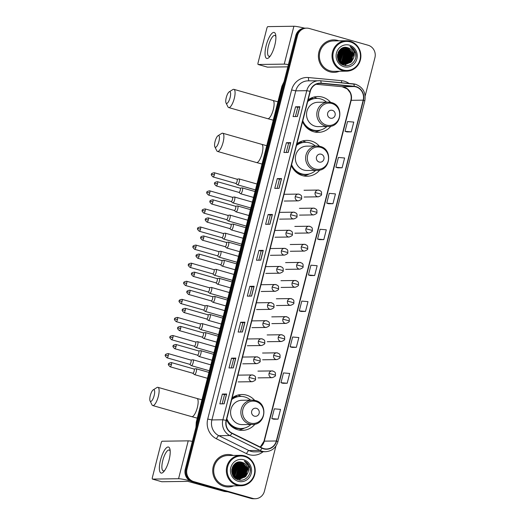 <?xml version="1.0" encoding="UTF-8"?>
<svg xmlns="http://www.w3.org/2000/svg" width="525" height="525" viewBox="0 0 525 525"><rect width="100%" height="100%" fill="white"/><g stroke="black" fill="none" stroke-linecap="round" stroke-linejoin="round"><path stroke-width="0.79" d="M254.645 400.345A17.922 16.997 89.2 0 0 246.527 395.135A17.922 16.997 89.2 0 0 241.861 394.518A17.922 16.997 89.2 0 0 232.148 397.911M226.59 419.705A17.922 16.997 89.2 0 0 237.707 429.739A17.922 16.997 89.2 0 0 242.373 430.362A17.922 16.997 89.2 0 0 254.986 424.167M241.31 396.401A17.922 16.997 89.2 0 0 238.376 395.253A17.922 16.997 89.2 0 0 237.792 395.095M319.417 146.232A17.922 16.997 89.2 0 0 311.299 141.022A17.922 16.997 89.2 0 0 306.633 140.398A17.922 16.997 89.2 0 0 296.92 143.791M291.362 165.585A17.922 16.997 89.2 0 0 302.479 175.626A17.922 16.997 89.2 0 0 307.145 176.243A17.922 16.997 89.2 0 0 319.758 170.054M306.082 142.288A17.922 16.997 89.2 0 0 303.148 141.14A17.922 16.997 89.2 0 0 302.564 140.982M330.606 102.355A17.922 16.997 89.2 0 0 322.488 97.145A17.922 16.997 89.2 0 0 317.822 96.528A17.922 16.997 89.2 0 0 308.103 99.914M302.544 121.715A17.922 16.997 89.2 0 0 313.668 131.749A17.922 16.997 89.2 0 0 318.334 132.366A17.922 16.997 89.2 0 0 330.94 126.177M317.264 98.411A17.922 16.997 89.2 0 0 314.331 97.263A17.922 16.997 89.2 0 0 313.753 97.105M310.885 98.195A16.4 15.553 -90.8 0 1 313.681 98.654M299.703 142.072A16.4 15.553 -90.8 0 1 302.498 142.531M234.931 396.185A16.4 15.553 -90.8 0 1 237.72 396.644M365.177 95.931L374.922 57.691A10.146 9.621 89.2 0 0 368.13 45.248L309.284 28.488A10.146 9.621 89.2 0 0 306.639 28.133L304.927 28.16A10.146 9.621 89.2 0 0 295.778 35.654L185.273 469.192A10.146 9.621 89.2 0 0 192.065 481.635L250.911 498.402A10.146 9.621 89.2 0 0 253.555 498.75L254.408 498.737A10.146 9.621 89.2 0 1 251.77 498.389A10.146 9.621 89.2 0 0 254.408 498.737L255.268 498.724A10.146 9.621 89.2 0 0 264.416 491.229L275.92 446.092M305.78 28.147A10.146 9.621 89.2 0 0 296.638 35.641L186.126 469.179A10.146 9.621 89.2 0 0 192.924 481.622L251.77 498.389L192.924 481.622A10.146 9.621 89.2 0 1 186.126 469.179L296.638 35.641A10.146 9.621 89.2 0 1 305.78 28.147M237.976 478.19A13.525 12.83 89.2 0 0 238.442 477.383A13.525 12.83 89.2 0 1 237.976 478.19M238.645 476.989A13.525 12.83 89.2 0 0 239.42 475.072A13.525 12.83 89.2 0 1 238.645 476.989M239.728 473.924A13.525 12.83 89.2 0 0 239.407 466.417A13.525 12.83 89.2 0 1 239.728 473.924M239.026 465.38A13.525 12.83 89.2 0 0 238.363 463.995A13.525 12.83 89.2 0 1 239.026 465.38M238.015 463.391A13.525 12.83 89.2 0 0 237.582 462.735A13.525 12.83 89.2 0 1 238.015 463.391M342.832 64.772A13.525 12.83 89.2 0 0 343.074 64.45A13.525 12.83 89.2 0 0 343.087 64.431A13.525 12.83 89.2 0 0 343.087 64.431A13.525 12.83 89.2 0 1 342.832 64.772M343.658 63.584A13.525 12.83 89.2 0 0 344.124 62.777A13.525 12.83 89.2 0 1 343.658 63.584M344.328 62.383A13.525 12.83 89.2 0 0 345.096 60.467A13.525 12.83 89.2 0 1 344.328 62.383M345.411 59.318A13.525 12.83 89.2 0 0 345.083 51.811A13.525 12.83 89.2 0 1 345.411 59.318M344.708 50.774A13.525 12.83 89.2 0 0 344.046 49.389A13.525 12.83 89.2 0 1 344.708 50.774M343.691 48.786A13.525 12.83 89.2 0 0 343.265 48.129A13.525 12.83 89.2 0 1 343.691 48.786M337.792 40.458A16.236 15.396 89.2 0 0 333.565 39.9A16.236 15.396 89.2 0 0 318.517 54.101A16.236 15.396 89.2 0 0 329.798 71.8A16.236 15.396 89.2 0 0 334.025 72.358A16.236 15.396 89.2 0 0 339.367 71.269A16.236 15.396 89.2 0 1 334.025 72.358A16.236 15.396 89.2 0 1 329.798 71.8A16.236 15.396 89.2 0 1 318.517 54.101A16.236 15.396 89.2 0 1 333.565 39.9A16.236 15.396 89.2 0 1 337.792 40.458A16.236 15.396 89.2 0 1 338.933 40.838A16.236 15.396 89.2 0 0 337.792 40.458M232.109 455.063A16.236 15.396 89.2 0 0 227.883 454.499A16.236 15.396 89.2 0 0 212.842 468.707A16.236 15.396 89.2 0 0 224.123 486.399A16.236 15.396 89.2 0 0 228.349 486.964A16.236 15.396 89.2 0 0 233.691 485.874A16.236 15.396 89.2 0 1 228.349 486.964L228.349 486.964A16.236 15.396 89.2 0 1 224.123 486.399A16.236 15.396 89.2 0 1 212.842 468.707A16.236 15.396 89.2 0 1 227.883 454.499A16.236 15.396 89.2 0 1 232.109 455.063A16.236 15.396 89.2 0 1 233.251 455.438A16.236 15.396 89.2 0 0 232.109 455.063M355.943 86.888A10.822 10.264 -90.8 0 1 363.188 100.157L276.314 440.98A10.822 10.264 -90.8 0 1 266.556 448.973A10.822 10.264 -90.8 0 1 262.06 447.95L231.965 433.079A10.822 10.264 -90.8 0 1 226.4 420.459L310.282 91.383A10.822 10.264 -90.8 0 1 320.033 83.383A10.822 10.264 -90.8 0 1 321.09 83.422L354.178 86.553A10.822 10.264 -90.8 0 1 355.943 86.888M356.009 86.625A11.091 10.52 89.2 0 0 354.204 86.284L321.116 83.153A11.091 10.52 89.2 0 0 310.032 91.311L226.15 420.387A11.091 10.52 89.2 0 0 231.86 433.328L261.949 448.199A11.091 10.52 89.2 0 0 276.563 441.046L363.438 100.229A11.091 10.52 89.2 0 0 356.009 86.625M273.748 419.212L278.04 419.16L280.534 409.369L274.312 408.831L271.819 418.622L273.787 419.219M282.903 383.296L287.188 383.25L289.688 373.459L283.467 372.921L280.973 382.712L282.942 383.309M292.058 347.386L296.343 347.34L298.843 337.549L292.622 337.011L290.128 346.802L292.097 347.399M301.212 311.476L305.498 311.43L307.991 301.639L301.777 301.094L299.283 310.892L301.252 311.489M346.979 131.926L351.264 131.88L353.765 122.082L347.543 121.544L345.05 131.335L347.018 131.939M337.824 167.836L342.11 167.79L344.61 157.992L338.389 157.454L335.895 167.252L337.864 167.849M328.67 203.746L332.962 203.7L335.455 193.902L329.234 193.364L326.74 203.162L328.709 203.759M319.515 239.656L323.807 239.61L326.301 229.812L320.086 229.274L317.586 239.072L319.554 239.669M310.36 275.566L314.652 275.52L317.146 265.722L310.931 265.184L308.431 274.982L310.4 275.579M306.639 28.133A10.146 9.621 89.2 0 0 297.491 35.634L186.985 469.166A10.146 9.621 89.2 0 0 193.784 481.609L252.63 498.376A10.146 9.621 89.2 0 0 255.268 498.724M242.452 331.984L238.16 332.049L240.66 322.252L244.952 322.192L242.452 331.984M233.297 367.894L229.005 367.959L231.505 358.162L235.797 358.102L233.297 367.894M224.149 403.81L219.857 403.869L222.351 394.072L226.643 394.012L224.149 403.81M269.916 224.254L265.624 224.319L268.118 214.522L272.409 214.463L269.916 224.254M279.064 188.344L274.778 188.403L277.272 178.612L281.564 178.552L279.064 188.344M288.218 152.434L283.927 152.493L286.427 142.702L290.719 142.643L288.218 152.434M297.373 116.524L293.081 116.583L295.582 106.792L299.873 106.732L297.373 116.524M251.606 296.074L247.314 296.139L249.808 286.342L254.1 286.283L251.606 296.074M260.761 260.164L256.469 260.229L258.963 250.432L263.255 250.373L260.761 260.164M258.963 250.432L261.122 251.048L263.255 250.373M249.808 286.342L251.967 286.958L254.1 286.283M295.582 106.792L297.734 107.408L299.873 106.732M286.427 142.702L288.579 143.318L290.719 142.643M277.272 178.612L279.425 179.228L281.564 178.552M268.118 214.522L270.277 215.138M267.94 224.28L270.277 215.132L272.409 214.463M222.351 394.072L224.503 394.688M222.173 403.837L224.51 394.682L226.643 394.012M231.505 358.162L233.658 358.778L235.797 358.102M240.66 322.252L242.812 322.868L244.952 322.192M314.652 275.52L308.431 274.982M323.807 239.61L317.586 239.072M332.962 203.7L326.74 203.162M342.11 167.79L335.895 167.252M351.264 131.88L345.05 131.335M305.498 311.43L299.283 310.892M296.343 347.34L290.128 346.802M287.188 383.25L280.973 382.712M278.04 419.16L271.819 418.622M258.786 260.197L261.122 251.042M277.095 188.37L279.431 179.222M286.25 152.46L288.579 143.312M295.404 116.55L297.734 107.402M249.637 296.107L251.967 286.952M240.483 332.017L242.812 322.862M231.328 367.927L233.664 358.772M266.175 45.511A13.525 4.128 105.9 0 1 271.622 33.692A13.525 4.128 105.9 0 1 275.756 35.254A13.525 4.128 105.9 0 1 274.759 45.386A13.525 4.128 105.9 0 1 269.588 56.897A13.525 4.128 105.9 0 1 266.175 45.511M275.881 36.678A10.822 3.301 -74.1 0 0 274.864 35.451A10.822 3.301 -74.1 0 0 268.465 45.905A10.822 3.301 -74.1 0 0 268.931 56.267A10.822 3.301 -74.1 0 0 270.447 55.762M304.671 28.166A13.525 1.175 -165.7 0 0 293.895 26.25L267.829 26.624A1.693 0.518 -74.1 0 0 266.871 28.265L258.051 62.869A1.693 0.518 -74.1 0 0 258.123 64.483A1.693 0.518 -74.1 0 0 258.175 64.49L267.461 67.141L287.825 66.846M288.396 64.621A13.525 1.175 -165.7 0 0 284.248 64.122L258.175 64.49M343.094 69.983A14.543 13.788 89.2 0 0 359.986 59.738A14.543 13.788 89.2 0 0 350.247 41.908A14.543 13.788 89.2 0 0 333.355 52.152A14.543 13.788 89.2 0 0 343.094 69.983M342.713 70.639A15.218 14.431 89.2 0 0 346.671 71.164A15.218 14.431 89.2 0 0 360.78 57.848A15.218 14.431 89.2 0 0 350.201 41.258A15.218 14.431 89.2 0 0 346.238 40.733A15.218 14.431 89.2 0 0 332.135 54.049A15.218 14.431 89.2 0 0 342.713 70.639M346.238 40.733L333.578 40.911A15.218 14.431 89.2 0 0 319.476 54.226A15.218 14.431 89.2 0 0 330.048 70.823A15.218 14.431 89.2 0 0 334.012 71.347L346.671 71.164M345.207 65.468A15.218 14.431 89.2 0 0 345.916 64.411A15.218 14.431 89.2 0 0 345.988 64.293M346.664 63.039A15.218 14.431 89.2 0 0 347.13 61.97M347.32 61.458A15.218 14.431 89.2 0 0 348.003 58.82M348.226 56.372A15.218 14.431 89.2 0 0 348.16 54.679M347.767 52.323A15.218 14.431 89.2 0 0 347.635 51.831M347.36 50.958A15.218 14.431 89.2 0 0 346.953 49.901M346.756 49.448A15.218 14.431 89.2 0 0 346.29 48.53M346.172 48.32A15.218 14.431 89.2 0 0 345.909 47.88M343.343 47.722L349.348 53.845L347.091 62.009L343.553 64.148M343.225 47.762L349.079 53.852L346.822 62.016L343.422 64.116M343.855 47.611L344.938 47.841L350.424 53.832L348.167 61.996L344.092 64.273M343.724 47.631L344.669 47.841L350.155 53.839L347.898 62.003L343.96 64.247M342.385 64.135L340.85 63.538M344.393 47.545L346.008 47.821L351.494 53.819L349.237 61.983L344.63 64.358M342.116 64.142L341.257 63.847M344.256 47.558L345.739 47.828L351.225 53.819L348.967 61.983L344.498 64.339M353.548 58.163A8.453 8.019 89.2 0 0 347.885 47.795C337.444 44.008 333.093 62.534 343.803 65.146C351.107 67.85 358.477 58.997 355.3 51.778C354.198 49.265 352.439 47.48 350.031 46.417C354.073 49.271 355.241 53.189 353.548 58.163L351.383 61.95L345.706 64.418L343.462 64.122L337.542 57.868M343.527 47.67L347.084 47.808L352.57 53.799L350.313 61.963L345.168 64.404M345.437 64.418L343.192 64.129L338.618 60.854M344.013 47.558L344.663 47.519M344.794 47.519L346.815 47.814L352.301 53.806L350.044 61.97L345.037 64.398M337.595 54.226L337.568 57.953M337.457 55.059L337.444 57.127M338.133 52.513L338.618 54.003L338.126 59.528M337.995 52.848L338.356 54.003L337.988 59.213M338.664 51.457L339.695 53.983L338.678 60.532M338.533 51.693L339.426 53.99L338.54 60.309M339.196 50.663L340.764 53.97L339.222 61.3M339.065 50.84L340.502 53.977L339.084 61.123M339.727 50.019L341.841 53.957L339.767 61.917M339.59 50.164L341.572 53.957L339.629 61.779M340.252 49.488L342.91 53.937L340.312 62.436M340.121 49.612L342.648 53.944L340.18 62.311M340.777 49.042L343.987 53.924L341.729 62.088L340.856 62.862M340.646 49.147L343.717 53.931L341.46 62.094L340.718 62.764M341.303 48.667L345.056 53.911L342.799 62.075L341.401 63.223M341.171 48.753L344.787 53.911L342.53 62.075L341.263 63.138M341.827 48.353L346.133 53.891L343.875 62.055L341.939 63.525M341.696 48.431L345.863 53.898L343.606 62.062L341.801 63.459M342.346 48.097L347.202 53.878L344.945 62.042L342.477 63.781M342.215 48.156L346.933 53.885L344.676 62.048L342.346 63.722M342.851 47.887L348.278 53.865L346.021 62.029L343.015 63.984M342.727 47.933L348.009 53.865L345.752 62.029L342.884 63.938M347.885 47.795L353.371 53.793L351.113 61.957L345.568 64.418M349.414 45.17A11.163 10.585 89.2 0 0 336.453 53.032A11.163 10.585 89.2 0 0 343.928 66.721A11.163 10.585 89.2 0 0 356.888 58.859A11.163 10.585 89.2 0 0 349.414 45.17M350.031 46.417L355.655 53.314L355.871 57.035M352.426 58.347L350.208 62.757M351.356 58.367L349.138 62.77M350.28 58.38L348.062 62.783M345.778 47.841L346.513 48.503M346.913 48.93L349.138 53.097M344.708 47.854L345.437 48.517M345.844 48.943L348.068 53.11M346.224 49.232L348.278 53.419L346.31 62.501M345.148 49.245L347.202 53.432L345.233 62.514M344.078 49.265L346.133 53.445L344.164 62.534M343.002 49.278L345.056 53.465L343.087 62.547M338.835 51.188L339.695 53.537L338.861 60.815M338.231 52.283L338.618 53.557L338.244 59.771M226.255 97.597A6.09 1.857 -74.1 0 0 226.032 102.953A6.09 1.857 -74.1 0 0 230.114 97.538A6.09 1.857 -74.1 0 0 229.195 91.862A6.09 1.857 -74.1 0 0 226.255 97.597M229.195 91.862L232.851 89.572A9.47 2.888 105.9 0 1 233.874 89.342A9.47 2.888 105.9 0 1 234.288 98.405A9.47 2.888 105.9 0 1 228.69 107.559A9.47 2.888 105.9 0 1 227.935 106.824L226.032 102.953M330.382 118.178A4.056 3.846 89.2 0 0 335.094 115.316A4.056 3.846 89.2 0 0 332.377 110.342A4.056 3.846 89.2 0 0 327.666 113.197A4.056 3.846 89.2 0 0 330.382 118.178M331.354 102.546A12.173 11.543 89.2 0 0 328.184 102.126L317.901 102.277A12.173 11.543 89.2 0 0 306.62 112.928A12.173 11.543 89.2 0 0 315.079 126.197A12.173 11.543 89.2 0 0 318.248 126.617L328.532 126.472C341.663 127.037 344.282 105.427 331.452 102.559L328.184 102.126A12.173 11.543 89.2 0 0 316.903 112.777A12.173 11.543 89.2 0 0 325.362 126.053A12.173 11.543 89.2 0 0 328.532 126.472M302.787 120.77A16.065 15.232 89.2 0 0 312.834 129.97A16.065 15.232 89.2 0 0 317.015 130.528A16.065 15.232 89.2 0 0 326.898 126.499M326.55 102.152A16.065 15.232 89.2 0 0 320.742 98.956A16.065 15.232 89.2 0 0 316.555 98.405A16.065 15.232 89.2 0 0 307.683 101.574M302.623 121.4A16.065 15.232 89.2 0 0 312.408 129.977A16.065 15.232 89.2 0 0 316.588 130.535L317.015 130.528M313.346 98.72A16.065 15.232 89.2 0 0 310.551 98.49A16.065 15.232 89.2 0 0 310.301 98.497L310.551 98.49M316.555 98.405L316.129 98.411A16.065 15.232 89.2 0 0 307.781 101.181M307.985 100.38A16.216 15.376 89.2 0 1 310.524 99.166L309.842 98.752M320.44 130.069L320.079 130.259A17.588 16.675 -90.8 0 1 314.6 131.985M215.073 141.474A6.09 1.857 -74.1 0 0 214.85 146.829A6.09 1.857 -74.1 0 0 218.932 141.415A6.09 1.857 -74.1 0 0 218.006 135.732A6.09 1.857 -74.1 0 0 215.073 141.474M218.006 135.732L221.668 133.448A9.47 2.888 105.9 0 1 222.692 133.219A9.47 2.888 105.9 0 1 223.105 142.282A9.47 2.888 105.9 0 1 217.507 151.43A9.47 2.888 105.9 0 1 216.753 150.701L214.85 146.829M319.2 162.048A4.056 3.846 89.2 0 0 323.912 159.193A4.056 3.846 89.2 0 0 321.195 154.212A4.056 3.846 89.2 0 0 316.477 157.073A4.056 3.846 89.2 0 0 319.2 162.048M320.171 146.423A12.173 11.543 89.2 0 0 317.002 146.002L306.718 146.147A12.173 11.543 89.2 0 0 295.437 156.804A12.173 11.543 89.2 0 0 303.896 170.074A12.173 11.543 89.2 0 0 307.066 170.494L317.349 170.349C330.474 170.914 333.099 149.303 320.27 146.436L317.002 146.002A12.173 11.543 89.2 0 0 305.721 156.653A12.173 11.543 89.2 0 0 314.18 169.929A12.173 11.543 89.2 0 0 317.349 170.349M291.605 164.647A16.065 15.232 89.2 0 0 301.652 173.847A16.065 15.232 89.2 0 0 305.832 174.405A16.065 15.232 89.2 0 0 315.715 170.376M315.368 146.029A16.065 15.232 89.2 0 0 309.553 142.833A16.065 15.232 89.2 0 0 305.373 142.282A16.065 15.232 89.2 0 0 296.494 145.451M291.441 165.277A16.065 15.232 89.2 0 0 301.219 173.854A16.065 15.232 89.2 0 0 305.406 174.412L305.832 174.405M302.157 142.597A16.065 15.232 89.2 0 0 299.368 142.367A16.065 15.232 89.2 0 0 299.119 142.373L299.368 142.367M305.373 142.282L304.946 142.288A16.065 15.232 89.2 0 0 296.599 145.058M296.802 144.257A16.216 15.376 89.2 0 1 299.342 143.043L298.659 142.629M309.258 173.939L308.897 174.129A17.588 16.675 -90.8 0 1 303.417 175.862M150.294 395.587A6.09 1.857 -74.1 0 0 150.078 400.942A6.09 1.857 -74.1 0 0 154.16 395.528A6.09 1.857 -74.1 0 0 153.234 389.852A6.09 1.857 -74.1 0 0 150.294 395.587M153.234 389.852L156.896 387.562A9.47 2.888 105.9 0 1 157.92 387.332A9.47 2.888 105.9 0 1 158.327 396.401A9.47 2.888 105.9 0 1 152.729 405.549A9.47 2.888 105.9 0 1 151.981 404.814L150.078 400.942M254.422 416.167A4.056 3.846 89.2 0 0 259.14 413.306A4.056 3.846 89.2 0 0 256.423 408.332A4.056 3.846 89.2 0 0 251.705 411.187A4.056 3.846 89.2 0 0 254.422 416.167M255.399 400.536A12.173 11.543 89.2 0 0 252.23 400.116L241.946 400.267A12.173 11.543 89.2 0 0 230.659 410.917A12.173 11.543 89.2 0 0 239.124 424.193A12.173 11.543 89.2 0 0 242.294 424.613L252.577 424.462C265.702 425.033 268.327 403.423 255.491 400.549L252.23 400.116A12.173 11.543 89.2 0 0 240.949 410.773A12.173 11.543 89.2 0 0 249.408 424.042A12.173 11.543 89.2 0 0 252.577 424.462M226.833 418.766A16.065 15.232 89.2 0 0 236.88 427.96A16.065 15.232 89.2 0 0 241.06 428.518A16.065 15.232 89.2 0 0 250.943 424.489M250.596 400.142A16.065 15.232 89.2 0 0 244.781 396.952A16.065 15.232 89.2 0 0 240.601 396.395A16.065 15.232 89.2 0 0 231.722 399.564M226.669 419.396A16.065 15.232 89.2 0 0 236.447 427.967A16.065 15.232 89.2 0 0 240.627 428.525L241.06 428.518M237.385 396.71A16.065 15.232 89.2 0 0 234.596 396.48A16.065 15.232 89.2 0 0 234.347 396.487L234.596 396.48M240.601 396.395L240.174 396.401A16.065 15.232 89.2 0 0 231.82 399.177M232.03 398.37A16.216 15.376 89.2 0 1 234.57 397.156L233.887 396.742M244.479 428.059L244.118 428.249A17.588 16.675 -90.8 0 1 238.645 429.975M235.764 183.422L237.32 184.715A3.045 0.932 -74.1 0 0 237.431 184.774A3.045 0.932 -74.1 0 0 237.517 184.787A3.045 0.932 -74.1 0 0 239.229 181.834A3.045 0.932 -74.1 0 0 239.098 178.92A3.045 0.932 -74.1 0 0 239.013 178.913A3.045 0.932 -74.1 0 0 238.973 178.913A3.045 0.932 -74.1 0 0 238.927 178.92M235.725 183.389A2.198 0.669 -74.1 0 0 235.804 183.435A2.198 0.669 -74.1 0 0 235.869 183.442A2.198 0.669 -74.1 0 0 237.103 181.309A2.198 0.669 -74.1 0 0 237.011 179.209A2.198 0.669 -74.1 0 0 236.946 179.196M231.151 201.508L232.713 202.801A3.045 0.932 -74.1 0 0 232.824 202.86A3.045 0.932 -74.1 0 0 232.91 202.873A3.045 0.932 -74.1 0 0 234.623 199.92A3.045 0.932 -74.1 0 0 234.491 197.006A3.045 0.932 -74.1 0 0 234.406 197A3.045 0.932 -74.1 0 0 234.36 197A3.045 0.932 -74.1 0 0 234.321 197.006M231.112 201.475A2.198 0.669 -74.1 0 0 231.197 201.521A2.198 0.669 -74.1 0 0 231.256 201.528A2.198 0.669 -74.1 0 0 232.496 199.395A2.198 0.669 -74.1 0 0 232.398 197.295A2.198 0.669 -74.1 0 0 232.339 197.282L234.36 197M226.544 219.594L228.099 220.887A3.045 0.932 -74.1 0 0 228.211 220.946A3.045 0.932 -74.1 0 0 228.296 220.959A3.045 0.932 -74.1 0 0 230.009 218.006A3.045 0.932 -74.1 0 0 229.878 215.093A3.045 0.932 -74.1 0 0 229.793 215.086A3.045 0.932 -74.1 0 0 229.753 215.086A3.045 0.932 -74.1 0 0 229.707 215.093M226.505 219.562A2.198 0.669 -74.1 0 0 226.583 219.607A2.198 0.669 -74.1 0 0 226.649 219.614A2.198 0.669 -74.1 0 0 227.883 217.481A2.198 0.669 -74.1 0 0 227.791 215.375A2.198 0.669 -74.1 0 0 227.725 215.368M221.931 237.681L223.493 238.973A3.045 0.932 -74.1 0 0 223.604 239.032A3.045 0.932 -74.1 0 0 223.689 239.046A3.045 0.932 -74.1 0 0 225.402 236.093A3.045 0.932 -74.1 0 0 225.271 233.179A3.045 0.932 -74.1 0 0 225.186 233.172A3.045 0.932 -74.1 0 0 225.146 233.172A3.045 0.932 -74.1 0 0 225.1 233.179M221.891 237.648A2.198 0.669 -74.1 0 0 221.977 237.694A2.198 0.669 -74.1 0 0 222.036 237.7A2.198 0.669 -74.1 0 0 223.276 235.567A2.198 0.669 -74.1 0 0 223.177 233.461A2.198 0.669 -74.1 0 0 223.118 233.454L225.146 233.172M217.324 255.767L218.879 257.06A3.045 0.932 -74.1 0 0 218.991 257.119A3.045 0.932 -74.1 0 0 219.076 257.132A3.045 0.932 -74.1 0 0 220.789 254.179A3.045 0.932 -74.1 0 0 220.657 251.265A3.045 0.932 -74.1 0 0 220.572 251.252A3.045 0.932 -74.1 0 0 220.533 251.258A3.045 0.932 -74.1 0 0 220.493 251.265M217.284 255.734A2.198 0.669 -74.1 0 0 217.363 255.78A2.198 0.669 -74.1 0 0 217.429 255.787A2.198 0.669 -74.1 0 0 218.662 253.654A2.198 0.669 -74.1 0 0 218.571 251.547A2.198 0.669 -74.1 0 0 218.512 251.541M212.71 273.853L214.272 275.146A3.045 0.932 -74.1 0 0 214.384 275.205A3.045 0.932 -74.1 0 0 214.469 275.218A3.045 0.932 -74.1 0 0 216.182 272.265A3.045 0.932 -74.1 0 0 216.051 269.351A3.045 0.932 -74.1 0 0 215.965 269.338A3.045 0.932 -74.1 0 0 215.926 269.345A3.045 0.932 -74.1 0 0 215.88 269.351M212.677 273.82A2.198 0.669 -74.1 0 0 212.756 273.866A2.198 0.669 -74.1 0 0 212.815 273.873A2.198 0.669 -74.1 0 0 214.056 271.74A2.198 0.669 -74.1 0 0 213.957 269.633A2.198 0.669 -74.1 0 0 213.898 269.627L215.926 269.345M208.103 291.939L209.659 293.232A3.045 0.932 -74.1 0 0 209.77 293.291A3.045 0.932 -74.1 0 0 209.856 293.304A3.045 0.932 -74.1 0 0 211.568 290.351A3.045 0.932 -74.1 0 0 211.437 287.438A3.045 0.932 -74.1 0 0 211.352 287.424A3.045 0.932 -74.1 0 0 211.312 287.431A3.045 0.932 -74.1 0 0 211.273 287.438M208.064 291.907A2.198 0.669 -74.1 0 0 208.143 291.946A2.198 0.669 -74.1 0 0 208.208 291.959A2.198 0.669 -74.1 0 0 209.442 289.826A2.198 0.669 -74.1 0 0 209.35 287.72A2.198 0.669 -74.1 0 0 209.291 287.713M203.49 310.026L205.052 311.318A3.045 0.932 -74.1 0 0 205.163 311.377A3.045 0.932 -74.1 0 0 205.249 311.391A3.045 0.932 -74.1 0 0 206.962 308.438A3.045 0.932 -74.1 0 0 206.83 305.524A3.045 0.932 -74.1 0 0 206.745 305.511A3.045 0.932 -74.1 0 0 206.706 305.517A3.045 0.932 -74.1 0 0 206.66 305.524M203.457 309.993A2.198 0.669 -74.1 0 0 203.536 310.032A2.198 0.669 -74.1 0 0 203.595 310.045A2.198 0.669 -74.1 0 0 204.835 307.912A2.198 0.669 -74.1 0 0 204.737 305.806A2.198 0.669 -74.1 0 0 204.678 305.799M198.883 328.105L200.438 329.405A3.045 0.932 -74.1 0 0 200.55 329.464A3.045 0.932 -74.1 0 0 200.635 329.477A3.045 0.932 -74.1 0 0 202.355 326.524A3.045 0.932 -74.1 0 0 202.217 323.61A3.045 0.932 -74.1 0 0 202.132 323.597A3.045 0.932 -74.1 0 0 202.092 323.603A3.045 0.932 -74.1 0 0 202.053 323.61M198.844 328.079A2.198 0.669 -74.1 0 0 198.923 328.118A2.198 0.669 -74.1 0 0 198.988 328.132A2.198 0.669 -74.1 0 0 200.222 325.999A2.198 0.669 -74.1 0 0 200.13 323.892A2.198 0.669 -74.1 0 0 200.071 323.886M194.27 346.192L195.832 347.491A3.045 0.932 -74.1 0 0 195.943 347.55A3.045 0.932 -74.1 0 0 196.028 347.563A3.045 0.932 -74.1 0 0 197.741 344.61A3.045 0.932 -74.1 0 0 197.61 341.696A3.045 0.932 -74.1 0 0 197.525 341.683A3.045 0.932 -74.1 0 0 197.485 341.69A3.045 0.932 -74.1 0 0 197.439 341.696M194.237 346.165A2.198 0.669 -74.1 0 0 194.316 346.205A2.198 0.669 -74.1 0 0 194.375 346.211A2.198 0.669 -74.1 0 0 195.615 344.085A2.198 0.669 -74.1 0 0 195.517 341.978A2.198 0.669 -74.1 0 0 195.457 341.972L197.485 341.69M189.663 364.278L191.218 365.577A3.045 0.932 -74.1 0 0 191.33 365.636A3.045 0.932 -74.1 0 0 191.415 365.643A3.045 0.932 -74.1 0 0 193.134 362.696A3.045 0.932 -74.1 0 0 192.997 359.783A3.045 0.932 -74.1 0 0 192.918 359.769A3.045 0.932 -74.1 0 0 192.872 359.776A3.045 0.932 -74.1 0 0 192.832 359.783M189.623 364.252A2.198 0.669 -74.1 0 0 189.702 364.291A2.198 0.669 -74.1 0 0 189.768 364.298A2.198 0.669 -74.1 0 0 191.002 362.171A2.198 0.669 -74.1 0 0 190.91 360.065A2.198 0.669 -74.1 0 0 190.851 360.058M238.908 192.386L240.463 193.679A3.045 0.932 -74.1 0 0 240.575 193.745A3.045 0.932 -74.1 0 0 240.66 193.751A3.045 0.932 -74.1 0 0 242.34 190.936A3.045 0.932 -74.1 0 0 242.248 187.891A3.045 0.932 -74.1 0 0 242.163 187.878A3.045 0.932 -74.1 0 0 242.117 187.878A3.045 0.932 -74.1 0 0 242.077 187.891M238.868 192.353A2.198 0.669 -74.1 0 0 238.954 192.399A2.198 0.669 -74.1 0 0 239.013 192.406A2.198 0.669 -74.1 0 0 240.253 190.273A2.198 0.669 -74.1 0 0 240.155 188.173A2.198 0.669 -74.1 0 0 240.096 188.167M234.294 210.473L235.856 211.765A3.045 0.932 -74.1 0 0 235.968 211.831A3.045 0.932 -74.1 0 0 236.053 211.838A3.045 0.932 -74.1 0 0 237.733 209.022A3.045 0.932 -74.1 0 0 237.635 205.971A3.045 0.932 -74.1 0 0 237.549 205.964A3.045 0.932 -74.1 0 0 237.51 205.964A3.045 0.932 -74.1 0 0 237.464 205.977M234.262 210.44A2.198 0.669 -74.1 0 0 234.34 210.486A2.198 0.669 -74.1 0 0 234.399 210.492A2.198 0.669 -74.1 0 0 235.64 208.359A2.198 0.669 -74.1 0 0 235.548 206.259A2.198 0.669 -74.1 0 0 235.482 206.246L237.51 205.964M229.688 228.559L231.243 229.852A3.045 0.932 -74.1 0 0 231.354 229.911A3.045 0.932 -74.1 0 0 231.44 229.924A3.045 0.932 -74.1 0 0 233.12 227.108A3.045 0.932 -74.1 0 0 233.028 224.057A3.045 0.932 -74.1 0 0 232.942 224.05A3.045 0.932 -74.1 0 0 232.897 224.05A3.045 0.932 -74.1 0 0 232.857 224.057M229.648 228.526A2.198 0.669 -74.1 0 0 229.733 228.572A2.198 0.669 -74.1 0 0 229.793 228.578A2.198 0.669 -74.1 0 0 231.033 226.446A2.198 0.669 -74.1 0 0 230.934 224.346A2.198 0.669 -74.1 0 0 230.875 224.332M225.081 246.645L226.636 247.938A3.045 0.932 -74.1 0 0 226.748 247.997A3.045 0.932 -74.1 0 0 226.833 248.01A3.045 0.932 -74.1 0 0 228.513 245.195A3.045 0.932 -74.1 0 0 228.414 242.143A3.045 0.932 -74.1 0 0 228.329 242.137A3.045 0.932 -74.1 0 0 228.29 242.137A3.045 0.932 -74.1 0 0 228.244 242.143M225.041 246.612A2.198 0.669 -74.1 0 0 225.12 246.658A2.198 0.669 -74.1 0 0 225.179 246.665A2.198 0.669 -74.1 0 0 226.419 244.532A2.198 0.669 -74.1 0 0 226.327 242.432A2.198 0.669 -74.1 0 0 226.262 242.419L228.29 242.137M220.467 264.731L222.023 266.024A3.045 0.932 -74.1 0 0 222.141 266.083A3.045 0.932 -74.1 0 0 222.219 266.096A3.045 0.932 -74.1 0 0 223.899 263.281A3.045 0.932 -74.1 0 0 223.808 260.229A3.045 0.932 -74.1 0 0 223.722 260.223A3.045 0.932 -74.1 0 0 223.676 260.223A3.045 0.932 -74.1 0 0 223.637 260.229M220.428 264.698A2.198 0.669 -74.1 0 0 220.513 264.744A2.198 0.669 -74.1 0 0 220.572 264.751A2.198 0.669 -74.1 0 0 221.812 262.618A2.198 0.669 -74.1 0 0 221.714 260.512A2.198 0.669 -74.1 0 0 221.655 260.505M215.86 282.817L217.416 284.11A3.045 0.932 -74.1 0 0 217.527 284.169A3.045 0.932 -74.1 0 0 217.613 284.183A3.045 0.932 -74.1 0 0 219.293 281.367A3.045 0.932 -74.1 0 0 219.194 278.316A3.045 0.932 -74.1 0 0 219.109 278.303A3.045 0.932 -74.1 0 0 219.069 278.309A3.045 0.932 -74.1 0 0 219.023 278.316M215.821 282.785A2.198 0.669 -74.1 0 0 215.9 282.831A2.198 0.669 -74.1 0 0 215.965 282.837A2.198 0.669 -74.1 0 0 217.199 280.704A2.198 0.669 -74.1 0 0 217.107 278.598A2.198 0.669 -74.1 0 0 217.042 278.591L219.069 278.309M211.247 300.904L212.809 302.197A3.045 0.932 -74.1 0 0 212.92 302.256A3.045 0.932 -74.1 0 0 213.006 302.269A3.045 0.932 -74.1 0 0 214.679 299.447A3.045 0.932 -74.1 0 0 214.587 296.402A3.045 0.932 -74.1 0 0 214.502 296.389A3.045 0.932 -74.1 0 0 214.456 296.395A3.045 0.932 -74.1 0 0 214.417 296.402M211.207 300.871A2.198 0.669 -74.1 0 0 211.293 300.917A2.198 0.669 -74.1 0 0 211.352 300.923A2.198 0.669 -74.1 0 0 212.592 298.791A2.198 0.669 -74.1 0 0 212.494 296.684A2.198 0.669 -74.1 0 0 212.435 296.678M206.64 318.99L208.195 320.283A3.045 0.932 -74.1 0 0 208.307 320.342A3.045 0.932 -74.1 0 0 208.392 320.355A3.045 0.932 -74.1 0 0 210.072 317.533A3.045 0.932 -74.1 0 0 209.974 314.488A3.045 0.932 -74.1 0 0 209.888 314.475A3.045 0.932 -74.1 0 0 209.849 314.482A3.045 0.932 -74.1 0 0 209.803 314.488M206.601 318.957A2.198 0.669 -74.1 0 0 206.679 319.003A2.198 0.669 -74.1 0 0 206.745 319.01A2.198 0.669 -74.1 0 0 207.979 316.877A2.198 0.669 -74.1 0 0 207.887 314.77A2.198 0.669 -74.1 0 0 207.821 314.764L209.849 314.482M202.027 337.076L203.588 338.369A3.045 0.932 -74.1 0 0 203.7 338.428A3.045 0.932 -74.1 0 0 203.785 338.441A3.045 0.932 -74.1 0 0 205.459 335.619A3.045 0.932 -74.1 0 0 205.367 332.574A3.045 0.932 -74.1 0 0 205.282 332.561A3.045 0.932 -74.1 0 0 205.236 332.568A3.045 0.932 -74.1 0 0 205.196 332.574M201.987 337.043A2.198 0.669 -74.1 0 0 202.073 337.083A2.198 0.669 -74.1 0 0 202.132 337.096A2.198 0.669 -74.1 0 0 203.372 334.963A2.198 0.669 -74.1 0 0 203.273 332.857A2.198 0.669 -74.1 0 0 203.214 332.85M197.42 355.163L198.975 356.455A3.045 0.932 -74.1 0 0 199.087 356.514A3.045 0.932 -74.1 0 0 199.172 356.527A3.045 0.932 -74.1 0 0 200.852 353.706A3.045 0.932 -74.1 0 0 200.753 350.661A3.045 0.932 -74.1 0 0 200.668 350.648A3.045 0.932 -74.1 0 0 200.629 350.654A3.045 0.932 -74.1 0 0 200.583 350.661M197.38 355.13A2.198 0.669 -74.1 0 0 197.459 355.169A2.198 0.669 -74.1 0 0 197.525 355.182A2.198 0.669 -74.1 0 0 198.758 353.049A2.198 0.669 -74.1 0 0 198.667 350.943A2.198 0.669 -74.1 0 0 198.601 350.936L200.629 350.654M192.806 373.242L194.368 374.542A3.045 0.932 -74.1 0 0 194.48 374.601A3.045 0.932 -74.1 0 0 194.565 374.614A3.045 0.932 -74.1 0 0 196.238 371.792A3.045 0.932 -74.1 0 0 196.147 368.747A3.045 0.932 -74.1 0 0 196.061 368.734A3.045 0.932 -74.1 0 0 196.015 368.74A3.045 0.932 -74.1 0 0 195.976 368.747M192.767 373.216A2.198 0.669 -74.1 0 0 192.852 373.255A2.198 0.669 -74.1 0 0 192.911 373.268A2.198 0.669 -74.1 0 0 194.152 371.136A2.198 0.669 -74.1 0 0 194.053 369.029A2.198 0.669 -74.1 0 0 193.994 369.023M160.493 460.117A13.525 4.128 105.9 0 1 165.939 448.298A13.525 4.128 105.9 0 1 170.074 449.859A13.525 4.128 105.9 0 1 169.076 459.992A13.525 4.128 105.9 0 1 163.905 471.502A13.525 4.128 105.9 0 1 160.493 460.117M170.205 451.277A10.822 3.301 -74.1 0 0 169.181 450.05A10.822 3.301 -74.1 0 0 162.783 460.51A10.822 3.301 -74.1 0 0 163.249 470.866A10.822 3.301 -74.1 0 0 164.765 470.361M192.367 441.354A13.525 1.175 -165.7 0 0 188.219 440.849L162.146 441.223A1.693 0.518 -74.1 0 0 161.195 442.864L152.375 477.468A1.693 0.518 -74.1 0 0 152.447 479.089A1.693 0.518 -74.1 0 0 152.493 479.095L161.785 481.74L187.858 481.366L224.411 491.459L226.459 491.433M190.109 480.828A13.525 1.175 -165.7 0 0 178.566 478.721L152.493 479.095M227.765 491.807L224.687 491.512A1.693 1.601 -90.8 0 1 224.411 491.459M237.412 484.588A14.543 13.788 89.2 0 0 254.31 474.344A14.543 13.788 89.2 0 0 244.571 456.507A14.543 13.788 89.2 0 0 227.673 466.751A14.543 13.788 89.2 0 0 237.412 484.588M237.031 485.244A15.218 14.431 89.2 0 0 240.995 485.769A15.218 14.431 89.2 0 0 255.098 472.454A15.218 14.431 89.2 0 0 244.519 455.858A15.218 14.431 89.2 0 0 240.562 455.333A15.218 14.431 89.2 0 0 226.452 468.648A15.218 14.431 89.2 0 0 237.031 485.244M240.562 455.333L227.896 455.516A15.218 14.431 89.2 0 0 213.793 468.832A15.218 14.431 89.2 0 0 224.372 485.422A15.218 14.431 89.2 0 0 228.329 485.947L240.995 485.769M239.525 480.067A15.218 14.431 89.2 0 0 240.233 479.01M240.982 477.638A15.218 14.431 89.2 0 0 241.448 476.575M241.638 476.063A15.218 14.431 89.2 0 0 242.32 473.419M242.543 470.977A15.218 14.431 89.2 0 0 242.478 469.278M242.084 466.928A15.218 14.431 89.2 0 0 241.953 466.436M241.677 465.557A15.218 14.431 89.2 0 0 241.27 464.5M241.073 464.054A15.218 14.431 89.2 0 0 240.607 463.129M240.489 462.925A15.218 14.431 89.2 0 0 240.227 462.479M237.668 462.328L243.672 468.451L241.408 476.615L237.877 478.754M237.543 462.361L243.403 468.451L241.139 476.615L237.74 478.715M238.173 462.21L239.256 462.44L244.742 468.431L242.484 476.595L238.416 478.872M238.042 462.236L238.987 462.446L244.473 468.438L242.215 476.602L238.278 478.846M236.703 478.741L235.174 478.137M238.711 462.144L240.332 462.427L245.818 468.418L243.554 476.582L238.954 478.958M236.434 478.748L235.574 478.452M238.58 462.158L240.063 462.427L245.549 468.425L243.285 476.588L238.816 478.944M247.872 472.769A8.453 8.019 89.2 0 0 242.209 462.4C231.768 458.607 227.41 477.14 238.127 479.745C245.431 482.455 252.794 473.602 249.618 466.377C248.515 463.87 246.763 462.079 244.348 461.016C248.391 463.87 249.565 467.788 247.872 472.769L245.7 476.549L240.023 479.017L237.779 478.728L231.866 472.467M237.845 462.276L241.402 462.407L246.888 468.405L244.63 476.569L239.485 479.003M239.754 479.023L237.51 478.728L232.936 475.46M238.33 462.158L238.98 462.118M239.111 462.118L241.132 462.413L246.619 468.405L244.361 476.569L239.354 478.997M231.912 468.825L231.886 472.553M231.774 469.658L231.761 471.732M232.45 467.119L232.942 468.602L232.444 474.134M232.319 467.453L232.673 468.608L232.306 473.819M232.982 466.062L234.012 468.589L232.995 475.138M232.851 466.292L233.743 468.589L232.857 474.915M233.513 465.262L235.088 468.569L233.54 475.906M233.382 465.445L234.819 468.576L233.402 475.729M234.045 464.618L236.158 468.556L234.091 476.523M233.914 464.769L235.889 468.562L233.953 476.378M234.57 464.087L237.234 468.543L234.636 477.035M234.439 464.212L236.965 468.543L234.498 476.917M235.102 463.647L238.304 468.523L236.047 476.687L235.174 477.461M234.97 463.746L238.035 468.53L235.777 476.693L235.043 477.363M235.627 463.273L239.38 468.51L237.116 476.674L235.718 477.829M235.495 463.358L239.111 468.517L236.854 476.68L235.581 477.743M236.145 462.958L240.45 468.497L238.192 476.661L236.257 478.131M236.014 463.03L240.181 468.497L237.923 476.661L236.125 478.058M236.663 462.702L241.526 468.477L239.262 476.641L236.801 478.38M236.532 462.761L241.257 468.484L238.993 476.648L236.663 478.321M237.175 462.492L242.596 468.464L240.338 476.628L237.339 478.59M237.044 462.538L242.327 468.471L240.069 476.634L237.202 478.544M242.209 462.4L247.695 468.392L245.431 476.556L239.892 479.017M243.738 459.775A11.163 10.585 89.2 0 0 230.77 467.637A11.163 10.585 89.2 0 0 238.245 481.32A11.163 10.585 89.2 0 0 251.213 473.458A11.163 10.585 89.2 0 0 243.738 459.775M244.348 461.016L249.972 467.913L250.189 471.634M246.75 472.953L244.525 477.356M245.674 472.966L243.456 477.376M244.604 472.979L242.379 477.389M240.096 462.44L240.831 463.102M241.231 463.529L243.456 467.703M239.026 462.453L239.761 463.116M240.161 463.549L242.386 467.716M240.542 463.831L242.596 468.018L240.627 477.1M239.466 463.851L241.526 468.031L239.551 477.12M238.396 463.864L240.45 468.051L238.481 477.133M237.32 463.877L239.38 468.064L237.405 477.146M233.152 465.787L234.012 468.142L233.179 475.42M232.555 466.883L232.942 468.156L232.562 474.377M295.778 35.654L297.491 35.634M250.911 498.402L252.63 498.376M192.065 481.635L193.784 481.609M185.273 469.192L186.985 469.166M283.881 82.333A13.525 12.83 89.2 0 0 282.247 86.185L282.896 86.179M195.963 427.252L196.284 422.126L281.886 86.284A6.766 0.591 14.3 0 1 282.247 86.185L196.645 422.028L197.295 422.021M196.284 422.126A6.766 0.591 14.3 0 1 196.645 422.028A13.525 12.83 89.2 0 0 196.219 426.228M363.188 100.157L351.173 100.328A10.822 10.264 89.2 0 0 343.921 87.058A10.822 10.264 89.2 0 0 342.162 86.723L316.122 84.263L342.097 86.723A6.09 1.923 -84.6 0 0 342.162 86.723L354.178 86.553M263.123 451.73A16.912 16.032 -90.8 0 1 249.152 454.663A16.912 16.032 -90.8 0 1 246.527 453.652L216.431 438.775A16.912 16.032 -90.8 0 1 207.729 419.055L291.611 89.978A16.912 16.032 -90.8 0 1 308.51 77.549L341.598 80.679A16.912 16.032 -90.8 0 1 349.086 83.468M261.949 448.199A3.38 0.965 116.3 0 1 259.947 450.417L248.955 450.575A13.525 12.83 89.2 0 0 251.055 451.382A13.525 12.83 89.2 0 0 254.579 451.854L265.565 451.697A13.525 12.83 -90.8 0 1 259.947 450.417L229.852 435.547A13.525 12.83 -90.8 0 1 222.889 419.77L306.771 90.687L310.032 91.311M353.45 83.882A13.525 12.83 -90.8 0 1 355.576 84.289M320.362 80.752L353.377 83.875A3.38 1.07 95.4 0 1 353.41 83.875A3.38 1.07 95.4 0 1 354.204 86.284M226.15 420.387L222.889 419.77L211.903 419.928A13.525 12.83 89.2 0 0 218.859 435.704L248.955 450.575A3.38 0.965 -63.7 0 0 246.527 453.652M231.86 433.328A3.38 0.965 116.3 0 1 229.852 435.547L218.859 435.704A3.38 0.965 -63.7 0 0 216.431 438.775M276.563 441.046L277.942 441.65L364.816 100.826C366.102 92.741 363.057 87.229 355.668 84.302L320.322 80.745L307.978 80.85A13.525 12.83 89.2 0 0 295.785 90.845L306.771 90.687A13.525 12.83 -90.8 0 1 318.964 80.692A13.525 12.83 -90.8 0 1 320.289 80.745A3.38 1.07 95.4 0 1 320.322 80.745A3.38 1.07 95.4 0 1 321.116 83.153M364.816 100.826L363.438 100.229M291.611 89.978L295.785 90.845L211.903 419.928L207.729 419.055M308.51 77.549A3.38 1.07 -84.6 0 0 309.087 80.83M341.598 80.679A3.38 1.07 -84.6 0 0 341.65 82.766M260.38 447.123A10.822 10.264 89.2 0 0 264.298 441.151L351.173 100.328A6.09 0.532 14.3 0 0 350.851 100.413C351.494 97.735 351.264 95.156 350.149 92.676L347.333 88.955L342.097 86.723A6.09 1.923 -84.6 0 1 342.031 86.71M276.314 440.98L264.298 441.151A6.09 0.532 14.3 0 0 263.977 441.236L350.851 100.413M321.09 83.422L318.983 83.455M260.649 260.164L263.143 250.386M269.804 224.254L272.298 214.476M278.959 188.344L281.452 178.566M288.113 152.434L290.607 142.656M297.268 116.524L299.762 106.746M251.501 296.08L253.988 286.296M242.347 331.99L244.84 322.206M233.192 367.9L235.686 358.116M224.037 403.81L226.531 394.026M284.248 64.122L293.895 26.25M343.501 63.663A13.525 12.83 89.2 0 0 343.941 62.915M344.137 62.554A13.525 12.83 89.2 0 0 344.873 60.821M345.174 59.837A13.525 12.83 89.2 0 0 344.82 51.345M344.466 50.466A13.525 12.83 89.2 0 0 343.704 48.983M343.442 48.562A13.525 12.83 89.2 0 0 343.114 48.07M343.14 64.903A13.867 13.151 89.2 0 0 343.481 64.444A13.867 13.151 89.2 0 0 343.508 64.398M343.79 63.984A13.867 13.151 89.2 0 0 344.098 63.492M344.229 63.256A13.867 13.151 89.2 0 0 344.761 62.226M344.984 61.714A13.867 13.151 89.2 0 0 345.463 60.368M345.739 59.325A13.867 13.151 89.2 0 0 345.811 58.977M346.087 56.293A13.867 13.151 89.2 0 0 346.014 54.712M345.522 52.152A13.867 13.151 89.2 0 0 344.571 49.691M344.341 49.252A13.867 13.151 89.2 0 0 343.829 48.392M343.704 48.202A13.867 13.151 89.2 0 0 343.435 47.814M273.249 120.179L267.711 118.676A9.47 2.888 -74.1 0 0 273.315 109.528A9.47 2.888 -74.1 0 0 272.902 100.459L277.928 101.824M326.366 125.088A11.182 10.605 89.2 0 0 339.36 117.206A11.182 10.605 89.2 0 0 331.872 103.491A11.182 10.605 89.2 0 0 318.878 111.372A11.182 10.605 89.2 0 0 326.366 125.088M306.456 127.509A16.216 15.376 89.2 0 0 318.255 130.456M262.067 164.049L256.528 162.553A9.47 2.888 -74.1 0 0 262.126 153.398A9.47 2.888 -74.1 0 0 261.719 144.336L266.746 145.701M315.184 168.965A11.182 10.605 89.2 0 0 328.178 161.083A11.182 10.605 89.2 0 0 320.69 147.368A11.182 10.605 89.2 0 0 307.689 155.249A11.182 10.605 89.2 0 0 315.184 168.965M295.267 171.386A16.216 15.376 89.2 0 0 307.072 174.333M197.295 418.169L191.756 416.666A9.47 2.888 -74.1 0 0 197.354 407.518A9.47 2.888 -74.1 0 0 196.947 398.455L201.968 399.814M250.412 423.078A11.182 10.605 89.2 0 0 263.406 415.196A11.182 10.605 89.2 0 0 255.911 401.487A11.182 10.605 89.2 0 0 242.918 409.362A11.182 10.605 89.2 0 0 250.412 423.078M230.495 425.499A16.216 15.376 89.2 0 0 242.301 428.446M319.075 190.175A3.38 3.209 89.2 0 0 318.196 190.057C322.645 191.166 321.32 192.938 321.523 194.276L315.151 192.557A3.38 3.209 89.2 0 0 318.294 196.823L304.132 197.026M304.034 190.26L318.196 190.057A3.38 3.209 89.2 0 0 315.151 192.557M214.371 174.832A2.198 0.669 -74.1 0 0 214.279 172.732C211.982 173.178 211.076 173.703 211.542 174.3L214.371 174.832A2.198 0.669 -74.1 0 1 213.071 176.958L235.804 183.435M314.468 208.261A3.38 3.209 89.2 0 0 313.589 208.143C318.032 209.252 316.713 211.024 316.91 212.363L310.537 210.643A3.38 3.209 89.2 0 0 313.681 214.909L299.519 215.112M299.427 208.346L313.589 208.143A3.38 3.209 89.2 0 0 310.537 210.643M209.764 192.918A2.198 0.669 -74.1 0 0 209.665 190.818C207.375 191.264 206.463 191.789 206.935 192.386L209.764 192.918A2.198 0.669 -74.1 0 1 208.464 195.044L231.197 201.521M309.855 226.347A3.38 3.209 89.2 0 0 308.976 226.229C313.425 227.338 312.099 229.11 312.303 230.449L305.931 228.729A3.38 3.209 89.2 0 0 309.074 232.995L294.912 233.198M294.814 226.433L308.976 226.229A3.38 3.209 89.2 0 0 305.931 228.729M205.15 211.004A2.198 0.669 -74.1 0 0 205.058 208.904C202.762 209.35 201.856 209.875 202.322 210.473L205.15 211.004A2.198 0.669 -74.1 0 1 203.851 213.13L226.583 219.607M305.248 244.433A3.38 3.209 89.2 0 0 304.369 244.315C308.812 245.424 307.493 247.196 307.696 248.535L301.317 246.816A3.38 3.209 89.2 0 0 304.467 251.081L290.299 251.278M290.207 244.519L304.369 244.315A3.38 3.209 89.2 0 0 301.317 246.816M200.543 229.09A2.198 0.669 -74.1 0 0 200.445 226.984C198.155 227.437 197.243 227.962 197.715 228.559L200.543 229.09A2.198 0.669 -74.1 0 1 199.244 231.217L221.977 237.694M300.635 262.52A3.38 3.209 89.2 0 0 299.755 262.402C304.205 263.511 302.879 265.283 303.082 266.621L296.71 264.902A3.38 3.209 89.2 0 0 299.854 269.168L285.692 269.364M285.593 262.605L299.755 262.402A3.38 3.209 89.2 0 0 296.71 264.902M195.93 247.177A2.198 0.669 -74.1 0 0 195.838 245.07C193.541 245.523 192.636 246.048 193.102 246.645L195.93 247.177A2.198 0.669 -74.1 0 1 194.631 249.303L217.363 255.78M296.028 280.606A3.38 3.209 89.2 0 0 295.148 280.488C299.598 281.597 298.272 283.369 298.476 284.707L292.097 282.988A3.38 3.209 89.2 0 0 295.247 287.254L281.078 287.451M280.987 280.691L295.148 280.488A3.38 3.209 89.2 0 0 292.097 282.988M191.323 265.263A2.198 0.669 -74.1 0 0 191.225 263.156C188.934 263.609 188.022 264.134 188.495 264.731L191.323 265.263A2.198 0.669 -74.1 0 1 190.024 267.389L212.756 273.866M291.421 298.692A3.38 3.209 89.2 0 0 290.535 298.574C294.984 299.683 293.659 301.455 293.862 302.787L287.49 301.074A3.38 3.209 89.2 0 0 290.633 305.333L276.472 305.537M276.373 298.777L290.535 298.574A3.38 3.209 89.2 0 0 287.49 301.074M186.71 283.349A2.198 0.669 -74.1 0 0 186.618 281.243C184.321 281.695 183.415 282.214 183.881 282.817L186.71 283.349A2.198 0.669 -74.1 0 1 185.41 285.475L208.143 291.946M286.808 316.778A3.38 3.209 89.2 0 0 285.928 316.66C290.377 317.769 289.052 319.541 289.255 320.873L282.877 319.161A3.38 3.209 89.2 0 0 286.027 323.42L271.858 323.623M271.766 316.864L285.928 316.66A3.38 3.209 89.2 0 0 282.877 319.161M182.103 301.435A2.198 0.669 -74.1 0 0 182.004 299.329C179.714 299.782 178.802 300.3 179.274 300.904L182.103 301.435A2.198 0.669 -74.1 0 1 180.803 303.555L203.536 310.032M282.201 334.865A3.38 3.209 89.2 0 0 281.315 334.747C285.764 335.856 284.438 337.627 284.642 338.96L278.27 337.247A3.38 3.209 89.2 0 0 281.413 341.506L267.251 341.709M267.153 334.95L281.315 334.747A3.38 3.209 89.2 0 0 278.27 337.247M177.489 319.522A2.198 0.669 -74.1 0 0 177.398 317.415C175.101 317.868 174.195 318.386 174.661 318.99L177.489 319.522A2.198 0.669 -74.1 0 1 176.19 321.641L198.923 328.118M277.587 352.951A3.38 3.209 89.2 0 0 276.708 352.833C281.157 353.942 279.832 355.714 280.035 357.046L273.656 355.333A3.38 3.209 89.2 0 0 276.806 359.592L262.638 359.796M262.546 353.03L276.708 352.833A3.38 3.209 89.2 0 0 273.656 355.333M172.882 337.608A2.198 0.669 -74.1 0 0 172.784 335.501C170.494 335.947 169.582 336.473 170.054 337.07L172.882 337.608A2.198 0.669 -74.1 0 1 171.583 339.727L194.316 346.205M272.98 371.031A3.38 3.209 89.2 0 0 272.094 370.919C276.544 372.028 275.218 373.8 275.422 375.132L269.049 373.413A3.38 3.209 89.2 0 0 272.193 377.678L258.031 377.882M257.933 371.116L272.094 370.919A3.38 3.209 89.2 0 0 269.049 373.413M168.269 355.694A2.198 0.669 -74.1 0 0 168.177 353.587C165.887 354.034 164.975 354.559 165.441 355.156L168.269 355.694A2.198 0.669 -74.1 0 1 166.97 357.814L189.702 364.291M217.514 183.796A2.198 0.669 -74.1 0 0 217.422 181.696C215.132 182.142 214.22 182.667 214.692 183.264L217.514 183.796A2.198 0.669 -74.1 0 1 216.215 185.922L238.954 192.399M299.178 194.204A3.38 3.209 89.2 0 0 298.298 194.093C302.748 195.202 301.422 196.967 301.626 198.306L295.253 196.586A3.38 3.209 89.2 0 0 298.397 200.852L284.235 201.055M284.137 194.289L298.298 194.093A3.38 3.209 89.2 0 0 295.253 196.586M212.907 201.882A2.198 0.669 -74.1 0 0 212.809 199.782C210.518 200.228 209.606 200.753 210.079 201.351L212.907 201.882A2.198 0.669 -74.1 0 1 211.608 204.008L234.34 210.486M294.571 212.29A3.38 3.209 89.2 0 0 293.692 212.172C298.134 213.281 296.815 215.053 297.019 216.392L290.64 214.673A3.38 3.209 89.2 0 0 293.79 218.938L279.622 219.142M279.53 212.376L293.692 212.172A3.38 3.209 89.2 0 0 290.64 214.673M208.294 219.968A2.198 0.669 -74.1 0 0 208.202 217.868C205.912 218.315 204.999 218.84 205.472 219.437L208.294 219.968A2.198 0.669 -74.1 0 1 206.994 222.095L229.733 228.572M289.957 230.377A3.38 3.209 89.2 0 0 289.078 230.258C293.527 231.368 292.202 233.139 292.405 234.478L286.033 232.759A3.38 3.209 89.2 0 0 289.177 237.024L275.015 237.228M274.916 230.462L289.078 230.258A3.38 3.209 89.2 0 0 286.033 232.759M203.687 238.055A2.198 0.669 -74.1 0 0 203.595 235.955C201.298 236.401 200.386 236.926 200.858 237.523L203.687 238.055A2.198 0.669 -74.1 0 1 202.387 240.181L225.12 246.658M285.351 248.463A3.38 3.209 89.2 0 0 284.471 248.345C288.921 249.454 287.595 251.226 287.798 252.564L281.42 250.845A3.38 3.209 89.2 0 0 284.57 255.111L270.401 255.314M270.309 248.548L284.471 248.345A3.38 3.209 89.2 0 0 281.42 250.845M199.08 256.141A2.198 0.669 -74.1 0 0 198.982 254.041C196.691 254.487 195.779 255.012 196.252 255.609L199.08 256.141A2.198 0.669 -74.1 0 1 197.774 258.267L220.513 264.744M280.744 266.549A3.38 3.209 89.2 0 0 279.858 266.431C284.307 267.54 282.982 269.312 283.185 270.651L276.813 268.931A3.38 3.209 89.2 0 0 279.956 273.197L265.794 273.4M265.696 266.634L279.858 266.431A3.38 3.209 89.2 0 0 276.813 268.931M194.467 274.227A2.198 0.669 -74.1 0 0 194.375 272.121C192.078 272.573 191.166 273.098 191.638 273.696L194.467 274.227A2.198 0.669 -74.1 0 1 193.167 276.353L215.9 282.831M276.13 284.635A3.38 3.209 89.2 0 0 275.251 284.517C279.7 285.626 278.375 287.398 278.578 288.737L272.199 287.017A3.38 3.209 89.2 0 0 275.349 291.283L261.181 291.487M261.089 284.721L275.251 284.517A3.38 3.209 89.2 0 0 272.199 287.017M189.86 292.313A2.198 0.669 -74.1 0 0 189.761 290.207C187.471 290.66 186.559 291.185 187.031 291.782L189.86 292.313A2.198 0.669 -74.1 0 1 188.56 294.44L211.293 300.917M271.523 302.722A3.38 3.209 89.2 0 0 270.637 302.603C275.087 303.713 273.761 305.484 273.965 306.823L267.592 305.104A3.38 3.209 89.2 0 0 270.736 309.369L256.574 309.566M256.476 302.807L270.637 302.603A3.38 3.209 89.2 0 0 267.592 305.104M185.246 310.4A2.198 0.669 -74.1 0 0 185.154 308.293C182.857 308.746 181.952 309.271 182.418 309.868L185.246 310.4A2.198 0.669 -74.1 0 1 183.947 312.526L206.679 319.003M266.91 320.808A3.38 3.209 89.2 0 0 266.031 320.69C270.48 321.799 269.154 323.571 269.358 324.909L262.979 323.19A3.38 3.209 89.2 0 0 266.129 327.456L251.967 327.652M251.869 320.893L266.031 320.69A3.38 3.209 89.2 0 0 262.979 323.19M180.639 328.486A2.198 0.669 -74.1 0 0 180.541 326.379C178.251 326.832 177.338 327.351 177.811 327.954L180.639 328.486A2.198 0.669 -74.1 0 1 179.34 330.612L202.073 337.083M262.303 338.894A3.38 3.209 89.2 0 0 261.417 338.776C265.867 339.885 264.541 341.657 264.744 342.996L258.372 341.276A3.38 3.209 89.2 0 0 261.516 345.542L247.354 345.739M247.255 338.979L261.417 338.776A3.38 3.209 89.2 0 0 258.372 341.276M176.026 346.572A2.198 0.669 -74.1 0 0 175.934 344.466C173.637 344.918 172.732 345.437 173.198 346.041L176.026 346.572A2.198 0.669 -74.1 0 1 174.727 348.692L197.459 355.169M257.69 356.98A3.38 3.209 89.2 0 0 256.81 356.862C261.26 357.971 259.934 359.743 260.137 361.075L253.759 359.363A3.38 3.209 89.2 0 0 256.909 363.622L242.747 363.825M242.648 357.066L256.81 356.862A3.38 3.209 89.2 0 0 253.759 359.363M171.419 364.658A2.198 0.669 -74.1 0 0 171.321 362.552C169.03 363.005 168.118 363.523 168.591 364.127L171.419 364.658A2.198 0.669 -74.1 0 1 170.12 366.778L192.852 373.255M253.083 375.067A3.38 3.209 89.2 0 0 252.203 374.948C256.646 376.058 255.321 377.829 255.524 379.162L249.152 377.449A3.38 3.209 89.2 0 0 252.295 381.708L238.133 381.911M238.035 375.152L252.203 374.948A3.38 3.209 89.2 0 0 249.152 377.449M178.566 478.721L188.219 440.849M226.649 491.485L224.687 491.512M237.818 478.268A13.525 12.83 89.2 0 0 238.265 477.52M238.455 477.153A13.525 12.83 89.2 0 0 239.19 475.427M239.492 474.442A13.525 12.83 89.2 0 0 239.137 465.944M238.783 465.065A13.525 12.83 89.2 0 0 238.022 463.588M237.759 463.162A13.525 12.83 89.2 0 0 237.431 462.676M237.457 479.502A13.867 13.151 89.2 0 0 237.799 479.049A13.867 13.151 89.2 0 0 237.832 479.003M238.107 478.59A13.867 13.151 89.2 0 0 238.416 478.091M238.553 477.862A13.867 13.151 89.2 0 0 239.078 476.825M239.302 476.313A13.867 13.151 89.2 0 0 239.787 474.967M240.056 473.924A13.867 13.151 89.2 0 0 240.128 473.576M240.404 470.892A13.867 13.151 89.2 0 0 240.332 469.311M239.84 466.751A13.867 13.151 89.2 0 0 238.888 464.297M238.658 463.857A13.867 13.151 89.2 0 0 238.147 462.991M238.022 462.801A13.867 13.151 89.2 0 0 237.759 462.413M281.886 86.284L284.051 81.644M265.565 451.697C271.852 451.211 275.979 447.864 277.942 441.65M260.269 447.064L263.977 441.236M267.415 67.134L258.123 64.483M267.711 118.676L228.69 107.559M272.902 100.459L233.874 89.342M256.528 162.553L217.507 151.43M261.719 144.336L222.692 133.219M191.756 416.666L152.729 405.549M196.947 398.455L157.92 387.332M255.472 189.919L237.431 184.774M321.523 194.276C321.943 195.005 320.867 195.851 318.294 196.823M256.974 184.012L239.098 178.92M236.965 179.196L238.973 178.913M214.279 172.732L237.011 179.209M213.071 176.958C211.378 175.383 210.873 174.497 211.542 174.3M250.865 208.005L232.824 202.86M316.91 212.363C317.336 213.091 316.26 213.938 313.681 214.909M252.368 202.099L234.491 197.006M209.665 190.818L232.398 197.295M208.464 195.044C206.771 193.469 206.259 192.583 206.935 192.386M246.251 226.091L228.211 220.946M312.303 230.449C312.723 231.171 311.647 232.024 309.074 232.995M247.754 220.185L229.878 215.093M227.745 215.368L229.753 215.086M205.058 208.904L227.791 215.375M203.851 213.13C202.158 211.555 201.652 210.669 202.322 210.473M241.644 244.171L223.604 239.032M307.696 248.535C308.116 249.257 307.04 250.11 304.467 251.081M243.147 238.271L225.271 233.179M200.445 226.984L223.177 233.461M199.244 231.217C197.551 229.642 197.039 228.756 197.715 228.559M237.031 262.257L218.991 257.119M303.082 266.621C303.502 267.343 302.426 268.196 299.854 269.168M238.534 256.358L220.657 251.265M218.525 251.534L220.533 251.258M195.838 245.07L218.571 251.547M194.631 249.303C192.938 247.728 192.432 246.842 193.102 246.645M232.424 280.343L214.384 275.205M298.476 284.707C298.896 285.429 297.819 286.283 295.247 287.254M233.927 274.444L216.051 269.351M191.225 263.156L213.957 269.633M190.024 267.389C188.331 265.814 187.819 264.928 188.495 264.731M227.811 298.43L209.77 293.291M293.862 302.787C294.282 303.516 293.206 304.369 290.633 305.333M229.313 292.53L211.437 287.438M209.304 287.707L211.312 287.431M186.618 281.243L209.35 287.72M185.41 285.475C183.717 283.9 183.212 283.014 183.881 282.817M223.204 316.516L205.163 311.377M289.255 320.873C289.675 321.602 288.599 322.448 286.027 323.42M224.707 310.616L206.83 305.524M204.698 305.793L206.706 305.517M182.004 299.329L204.737 305.806M180.803 303.555C179.11 301.987 178.598 301.101 179.274 300.904M218.59 334.602L200.55 329.464M284.642 338.96C285.062 339.688 283.986 340.535 281.413 341.506M220.1 328.702L202.217 323.61M200.084 323.879L202.092 323.603M177.398 317.415L200.13 323.892M176.19 321.641C174.497 320.073 173.992 319.187 174.661 318.99M213.983 352.688L195.943 347.55M280.035 357.046C280.455 357.774 279.379 358.621 276.806 359.592M215.486 346.789L197.61 341.696M172.784 335.501L195.517 341.978M171.583 339.727C169.89 338.152 169.378 337.267 170.054 337.07M209.37 370.775L191.33 365.636M275.422 375.132C275.848 375.861 274.765 376.707 272.193 377.678M210.879 364.875L192.997 359.783M190.864 360.052L192.872 359.776M168.177 353.587L190.91 360.065M166.97 357.814C165.277 356.239 164.771 355.353 165.441 355.156M255.058 191.54L242.248 187.891M253.555 197.439L240.575 193.745M240.115 188.16L242.117 187.878M217.422 181.696L240.155 188.173M216.215 185.922C214.528 184.347 214.016 183.461 214.692 183.264M301.626 198.306C302.046 199.034 300.969 199.881 298.397 200.852M250.451 209.626L237.635 205.971M248.942 215.526L235.968 211.831M212.809 199.782L235.548 206.259M211.608 204.008C209.915 202.433 209.403 201.548 210.079 201.351M297.019 216.392C297.439 217.12 296.363 217.967 293.79 218.938M245.838 227.712L233.028 224.057M244.335 233.612L231.354 229.911M230.895 224.332L232.897 224.05M208.202 217.868L230.934 224.346M206.994 222.095C205.308 220.52 204.796 219.634 205.472 219.437M292.405 234.478C292.825 235.207 291.749 236.053 289.177 237.024M241.231 245.798L228.414 242.143M239.728 251.698L226.748 247.997M203.595 235.955L226.327 242.432M202.387 240.181C200.694 238.606 200.183 237.72 200.858 237.523M287.798 252.564C288.218 253.293 287.142 254.139 284.57 255.111M236.618 263.885L223.808 260.229M235.115 269.784L222.141 266.083M221.675 260.505L223.676 260.223M198.982 254.041L221.714 260.512M197.774 258.267C196.088 256.692 195.576 255.806 196.252 255.609M283.185 270.651C283.605 271.379 282.529 272.226 279.956 273.197M232.011 281.964L219.194 278.316M230.508 287.871L217.527 284.169M194.375 272.121L217.107 278.598M193.167 276.353C191.474 274.778 190.969 273.892 191.638 273.696M278.578 288.737C278.998 289.459 277.922 290.312 275.349 291.283M227.397 300.051L214.587 296.402M225.894 305.957L212.92 302.256M212.454 296.671L214.456 296.395M189.761 290.207L212.494 296.684M188.56 294.44C186.867 292.865 186.355 291.979 187.031 291.782M273.965 306.823C274.385 307.545 273.308 308.398 270.736 309.369M222.79 318.137L209.974 314.488M221.287 324.037L208.307 320.342M185.154 308.293L207.887 314.77M183.947 312.526C182.254 310.951 181.748 310.065 182.418 309.868M269.358 324.909C269.778 325.631 268.702 326.484 266.129 327.456M218.177 336.223L205.367 332.574M216.674 342.123L203.7 338.428M203.234 332.843L205.236 332.568M180.541 326.379L203.273 332.857M179.34 330.612C177.647 329.037 177.135 328.151 177.811 327.954M264.744 342.996C265.171 343.717 264.095 344.571 261.516 345.542M213.57 354.309L200.753 350.661M212.067 360.209L199.087 356.514M175.934 344.466L198.667 350.943M174.727 348.692C173.033 347.123 172.528 346.238 173.198 346.041M260.137 361.075C260.558 361.804 259.481 362.657 256.909 363.622M208.957 372.396L196.147 368.747M207.454 378.295L194.48 374.601M194.014 369.016L196.015 368.74M171.321 362.552L194.053 369.029M170.12 366.778C168.427 365.203 167.915 364.324 168.591 364.127M255.524 379.162C255.951 379.89 254.874 380.737 252.295 381.708M161.739 481.733L152.447 479.089"/></g></svg>
